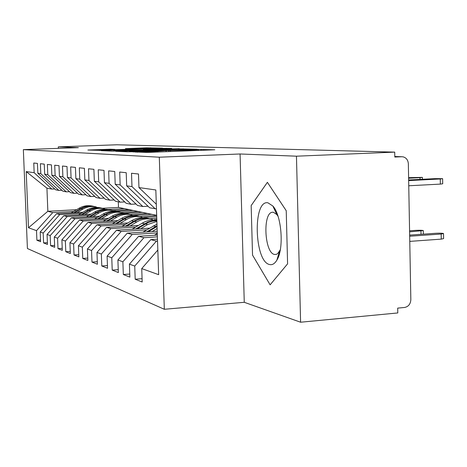 <?xml version="1.0" encoding="UTF-8"?>
<svg xmlns="http://www.w3.org/2000/svg" width="467" height="467" viewBox="0 0 467 467"><rect width="100%" height="100%" fill="white"/><g stroke="black" fill="none" stroke-linecap="round" stroke-linejoin="round"><path stroke-width="0.7" d="M132.71 151.868L147.356 152.44L214.82 149.784L197.792 149.399L196.105 149.51L198.568 149.621L190.746 150.129L165.581 150.625L152.44 151.588L132.71 151.868M110.346 149.218L87.884 150.035L102.098 150.415L162.498 148.115L146.615 147.811L125.43 148.646L155.219 148.197L149.031 148.57L99.559 150.181L114.911 149.405L110.346 149.218L110.358 149.627M296.457 156.188L240.073 153.982L244.264 302.301L300.596 322.218L296.457 156.188L394.72 152.125L394.813 157.04L401.743 156.743L394.802 156.509M240.073 153.982L159.3 157.204L23.35 149.633L78.386 147.648L58.299 146.866L116.832 144.782L394.72 152.125M118.122 151.127L115.653 151.302L127.468 151.839L132.068 151.752L197.173 149.224L178.703 148.856L118.133 151.413M112.062 151.139L101.234 150.648L103.651 150.485L161.996 148.313L171.722 148.407L145.593 149.44L143.176 149.592L146.731 149.732L179.381 148.652L112.062 151.139M277.602 258.747L277.416 258.333M273.983 208.44L274.176 207.792M159.3 157.204L164.326 309.282L27.413 248.526L23.35 149.633M142.079 278.7L135.191 279.231L142.19 282.01L141.734 268.583L158.652 274.684L155.832 189.976L138.956 187.576L138.489 174.004L131.513 173.269L131.974 186.59L126.674 185.837L126.218 172.714L119.698 172.031L120.153 184.914L115.197 184.208L114.742 171.512L108.636 170.869L109.085 183.344L104.439 182.685L103.989 170.385L98.257 169.784L98.7 181.867L94.334 181.249L93.896 169.328L88.508 168.762L88.94 180.484L84.831 179.9L84.399 168.33L79.32 167.799L79.752 179.182L75.876 178.633L75.444 167.39L70.657 166.888L71.077 177.95L67.417 177.431L66.997 166.509L62.467 166.03L62.882 176.789L59.42 176.298L59.005 165.668L54.715 165.219L55.129 175.691L51.843 175.224L51.434 164.874L47.371 164.448L47.774 174.646L44.663 174.203L44.26 164.121L40.395 163.719L40.798 173.654L37.839 173.239L37.442 163.409L33.77 163.024L34.167 172.714L51.784 189.071L46.928 188.143L47.85 211.282L52.713 212.619L73.558 211.469M135.191 279.231L134.735 266.062L129.417 264.141L150.8 239.612L157.472 239.174M129.768 274.041L123.329 274.526L129.873 277.124L129.417 264.141M123.329 274.526L122.874 261.783L117.9 259.991L138.652 236.273L157.332 235.076M118.244 269.675L112.214 270.124L118.349 272.553L117.9 259.991M112.214 270.124L111.771 257.778L107.106 256.097L127.269 233.138L157.21 231.253M107.451 265.577L101.788 265.986L107.544 268.274L107.106 256.097M101.788 265.986L101.351 254.025L96.967 252.443L116.569 230.196L149.545 228.153M97.305 261.724L91.981 262.098L97.399 264.246L96.967 252.443M91.981 262.098L91.55 250.487L87.422 248.999L106.494 227.423L138.349 225.485M87.761 258.088L82.747 258.438L87.849 260.463L87.422 248.999M82.747 258.438L82.32 247.16L78.427 245.759L96.996 224.808L127.8 222.969M78.765 254.655L74.031 254.982L78.847 256.891L78.427 245.759M74.031 254.982L73.611 244.019L69.927 242.694L88.029 222.339L117.842 220.587M70.266 251.415L65.789 251.713L70.348 253.523L69.927 242.694M65.789 251.713L65.374 241.054L61.895 239.799L79.542 220.004L108.426 218.328M62.228 248.345L57.99 248.625L62.304 250.335L61.895 239.799M57.99 248.625L57.581 238.24L54.283 237.055L71.498 217.791L99.518 216.186M54.61 245.426L50.594 245.689L54.686 247.312L54.283 237.055M50.594 245.689L50.191 235.578L47.062 234.452L63.868 215.69L91.065 214.155M47.389 242.665L43.571 242.91L47.459 244.451L47.062 234.452M43.571 242.91L43.18 233.051L40.203 231.976L56.618 213.699L83.038 212.222M40.524 240.032L36.899 240.26L40.594 241.725L40.203 231.976M36.899 240.26L36.508 230.645L28.499 227.756L26.199 171.587L34.167 172.714M61.913 190.267L58.819 190.419L55.678 189.818L37.839 173.239M40.798 173.654L58.819 190.419M108.21 209.555L124.479 208.65L156.678 215.34M118.297 201.814L118.495 207.412L124.479 208.65M118.495 207.412L102.489 208.288M76.565 209.706L47.85 211.282L28.499 227.756M36.508 230.645L52.713 212.619M69.478 191.674L66.221 191.838L62.917 191.201L44.663 174.203M47.774 174.646L66.221 191.838M112.839 210.564L129.277 209.648M56.618 213.699L59.758 214.563L81.095 213.366M116.511 211.382L133.142 210.454M43.18 233.051L59.758 214.563M77.446 193.157L74.014 193.332L70.535 192.661L51.843 175.224M55.129 175.691L74.014 193.332M121.373 212.444L138.179 211.498M63.868 215.69L67.178 216.6L89.022 215.363M125.238 213.308L142.242 212.339M50.191 235.578L67.178 216.6M85.858 194.721L82.233 194.902L78.561 194.202L59.42 176.298M62.882 176.789L82.233 194.902M130.351 214.423L147.543 213.442M71.498 217.791L74.983 218.749L97.364 217.464M134.414 215.328L151.816 214.33M57.581 238.24L74.983 218.749M94.748 196.373L90.913 196.566L87.037 195.825L67.417 177.431M71.077 177.95L90.913 196.566M139.802 216.507L156.684 215.526M79.542 220.004L83.219 221.014L106.155 219.677M144.087 217.464L156.725 216.723M65.374 241.054L83.219 221.014M104.159 198.119L100.096 198.329L95.992 197.541L75.876 178.633M79.752 179.182L100.096 198.329M149.767 218.708L156.778 218.293M88.029 222.339L91.911 223.407L115.442 222.012M154.285 219.712L156.819 219.56M73.611 244.019L91.911 223.407M114.141 199.964L109.827 200.191L105.478 199.356L84.831 179.9M88.94 180.484L109.827 200.191M96.996 224.808L101.111 225.94L125.261 224.487M82.32 247.16L101.111 225.94M124.736 201.925L120.153 202.17L115.536 201.283L94.334 181.249M98.7 181.867L120.153 202.17M106.494 227.423L110.854 228.62L135.658 227.102M91.55 250.487L110.854 228.62M136.02 204.009L131.139 204.272L126.218 203.332L104.439 182.685M109.085 183.344L131.139 204.272M116.569 230.196L121.192 231.469L146.691 229.881M101.351 254.025L121.192 231.469M148.045 206.227L142.838 206.513L137.596 205.509L115.197 184.208M120.153 184.914L142.838 206.513M127.269 233.138L132.19 234.492L157.262 232.905M111.771 257.778L132.19 234.492M156.463 208.842L149.726 207.833L126.674 185.837M131.974 186.59L155.324 208.907M138.652 236.273L143.9 237.715L157.391 236.845M122.874 261.783L143.9 237.715M300.596 322.218L397.791 312.948L397.697 308.115L404.562 307.473C408.444 306.673 410.534 304.07 410.837 299.656L408.351 163.806C408.053 160.058 406.296 157.741 403.085 156.842L401.743 156.743M138.956 187.576L156.305 204.202M150.8 239.612L156.398 241.153L157.537 241.083M134.735 266.062L156.398 241.153M58.299 146.866L58.357 148.372M244.264 302.301L164.326 309.282M252.536 255.105L270.124 284.829L287.59 263.837L286.23 210.71L267.393 182.311L251.164 205.585L252.536 255.105L251.164 205.585L267.393 182.311L286.23 210.71L287.59 263.837L270.124 284.829L252.536 255.105M54.721 188.931L51.784 189.071M26.199 171.587L46.928 188.143M141.734 268.583L157.834 250.032M131.285 151.6L191.026 149.352L137.631 150.969L129.341 151.495L131.291 151.781M120.515 150.38L113.755 150.794L125.687 150.596L142.207 149.919L120.515 150.38M443.516 233.663L443.597 238.602L441.257 239.127L441.169 234.037L443.516 233.529C442.255 233.173 439.751 233.091 436.003 233.272L409.652 235.105M144.169 265.776L147.724 261.683M409.676 236.238L441.169 234.037M409.769 241.386L441.257 239.127M442.623 178.744L442.704 183.782L440.352 184.103L440.264 178.978L442.623 178.674L435.086 178.639L408.643 179.988M440.352 184.103L408.753 185.773M440.264 178.978L408.654 180.595M409.594 231.836L423.3 230.575C422.121 230.243 419.722 230.167 416.097 230.342L409.577 230.791M132.441 260.674L134.706 258.076M154.402 235.263L157.28 233.518M157.023 225.748L146.726 231.912M142.925 232.152L156.97 224.096M157.046 226.472L148.185 231.825M152.055 231.579L157.116 228.515M156.854 220.599L152.254 220.868L147.77 222.111L135.693 229.011M132.114 229.233L142.096 223.232C146.755 220.512 151.67 219.543 156.842 220.325M156.859 220.774L152.575 221.171L148.413 222.415L137.07 228.929M140.707 228.702L147.613 224.545L156.877 221.422M420.049 179.404L420.02 177.664L422.372 177.372L408.602 177.676M420.02 177.664L408.613 178.236M269.582 264.526C272.302 265.18 274.73 263.715 276.873 260.137C284.193 248.87 281.7 215.439 272.868 206.023L267.935 202.806C252.577 199.584 254.311 261.818 269.582 264.526M278.063 216.344L276.785 214.511L273.393 212.263L272.495 212.246C262.495 212.485 264.427 253.009 274.503 254.451L276.231 254.41L277.684 253.616L280.311 249.746M277.672 258.607L277.468 258.163M274.059 208.597L274.263 207.926M130.024 225.993L136.743 221.965C141.717 219.076 146.936 218.194 152.4 219.309L150.111 218.807C144.677 217.698 139.487 218.574 134.537 221.44L126.592 226.203M125.296 226.279L133.708 221.241C138.641 218.381 143.824 217.505 149.247 218.614L147 218.118C141.6 217.015 136.446 217.885 131.542 220.728L121.922 226.483M119.943 223.436L126.487 219.531C131.332 216.729 136.417 215.871 141.746 216.962L138.769 216.309C133.48 215.223 128.425 216.069 123.615 218.848L115.477 223.705M141.746 216.962L136.644 215.836C131.379 214.762 126.353 215.602 121.572 218.363L112.29 223.897M139.586 216.484C134.286 215.404 129.225 216.25 124.403 219.035L116.703 223.629M110.41 221.019L116.791 217.231C121.513 214.511 126.481 213.682 131.682 214.744L128.863 214.12C123.697 213.063 118.77 213.886 114.076 216.583L106.19 221.27M131.682 214.744L126.849 213.676C121.712 212.625 116.808 213.442 112.138 216.128L103.172 221.446M129.633 214.295C124.461 213.232 119.523 214.055 114.818 216.764L107.352 221.2M101.397 218.737L107.614 215.053C112.226 212.403 117.065 211.604 122.144 212.643L119.476 212.053C114.433 211.02 109.622 211.82 105.04 214.441L97.399 218.97M122.144 212.643L117.567 211.633C112.547 210.605 107.76 211.393 103.207 214.003L94.538 219.134M92.845 216.571L98.911 212.987C103.411 210.413 108.146 209.63 113.107 210.646L120.229 212.211C115.156 211.177 110.335 211.977 105.746 214.61L98.496 218.906M113.107 210.646L110.574 210.092C105.647 209.082 100.942 209.852 96.471 212.409L89.051 216.787M120.229 212.205L108.758 209.689C103.855 208.685 99.179 209.455 94.731 211.995L86.342 216.945M111.269 210.243C106.33 209.234 101.619 210.01 97.142 212.567L90.096 216.729M84.731 214.516L90.651 211.026C95.052 208.521 99.675 207.762 104.526 208.755L102.115 208.224C97.299 207.237 92.705 207.99 88.333 210.477L81.13 214.715M104.526 208.755L100.393 207.844C95.601 206.863 91.024 207.611 86.681 210.086L78.549 214.861M102.775 208.37C97.947 207.383 93.347 208.136 88.969 210.629L82.116 214.662M77.02 212.561L82.805 209.163C87.101 206.723 91.62 205.988 96.365 206.957L94.071 206.449C89.36 205.486 84.871 206.216 80.598 208.644L73.593 212.754M96.365 206.957L92.431 206.087C87.743 205.13 83.272 205.854 79.022 208.27L71.142 212.888M94.702 206.589C89.979 205.626 85.479 206.356 81.2 208.784L74.533 212.701M137.45 152.295L137.432 151.874M152.464 152.242L152.44 151.588M157.84 152.038L157.817 151.384M168.867 151.612L168.832 150.561M170.461 151.553L170.426 150.619M185.498 150.975L185.481 150.333M190.764 150.777L190.746 150.129M201.084 150.38L201.049 149.335M135.973 152.23L135.955 151.81M178.727 149.434L178.703 148.856M183.157 149.323L183.14 148.769M162.014 148.827L161.996 148.313M166.234 148.669L166.217 148.226M143.328 150.047L143.316 149.603M146.632 148.296L146.615 147.811M150.66 148.191L150.643 147.73M106.348 149.779L106.33 149.3M421.018 234.317L420.96 231.06M155.739 226.472L153.299 225.894M157.058 226.781L156.673 226.693M144.396 223.781L142.096 223.232M147.613 224.545L145.278 223.991M152.4 219.309L150.111 218.807M149.247 218.614L147 218.118M133.708 221.241L131.542 220.728M136.743 221.965L134.537 221.44M138.769 216.309L136.644 215.836M123.615 218.848L121.572 218.363M126.487 219.531L124.403 219.035M128.863 214.12L126.849 213.676M114.076 216.583L112.138 216.128M116.791 217.231L114.818 216.764M119.476 212.053L117.567 211.633M105.04 214.441L103.207 214.003M107.614 215.053L105.746 214.61M110.574 210.092L108.758 209.689M96.471 212.409L94.731 211.995M98.911 212.987L97.142 212.567M102.115 208.224L100.393 207.844M88.333 210.477L86.681 210.086M90.651 211.026L88.969 210.629M94.071 206.449L92.431 206.087M80.598 208.644L79.022 208.27M82.805 209.163L81.2 208.784M166.077 151.722L166.048 150.899M198.598 150.473L198.574 149.668M129.353 151.833L129.341 151.495M143.188 150.053L143.176 149.592M113.767 151.133L113.755 150.794M99.57 150.485L99.559 150.181M423.365 234.154L423.306 230.698M422.372 177.437L422.401 179.287M276.785 214.511L272.868 206.023M279.517 251.351L276.873 260.137M279.272 254.258L278.63 254.305M276.429 212.018L275.653 212.059M272.88 212.222L272.495 212.246"/></g></svg>
